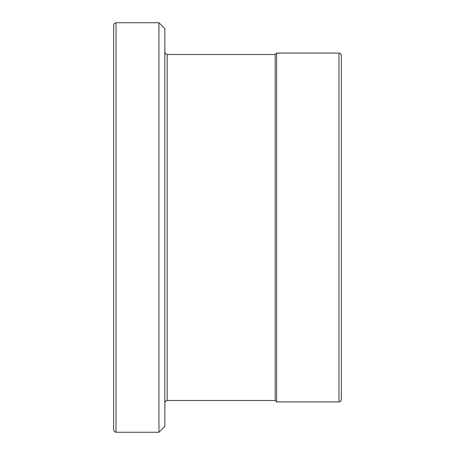 <?xml version="1.0" encoding="UTF-8"?>
<svg xmlns="http://www.w3.org/2000/svg" width="455" height="455" viewBox="0 0 455 455"><rect width="100%" height="100%" fill="white"/><g stroke="black" fill="none" stroke-linecap="round" stroke-linejoin="round"><path stroke-width="0.68" d="M341.347 55.402L341.347 399.598L340.647 401.276L338.992 401.947L338.992 53.053L340.647 53.724L341.347 55.402M158.954 22.75L164.841 28.631L164.841 426.369L158.954 432.25L158.954 22.75L116.008 22.75L116.008 432.25L114.353 431.573L113.653 429.895L113.653 25.105L114.353 23.427L116.008 22.75M276.629 53.053L275.156 54.52L275.156 400.48L276.629 401.947L276.629 53.053L338.992 53.053M341.347 388.712L341.347 227.5M113.653 215.733L113.653 153.955M275.156 54.52L167.195 54.52L167.195 400.48L165.54 401.156L164.841 402.834M158.954 432.25L116.008 432.25M275.156 400.48L167.195 400.48M338.992 401.947L276.629 401.947M167.195 54.52L165.54 53.844L164.841 52.166"/></g></svg>
